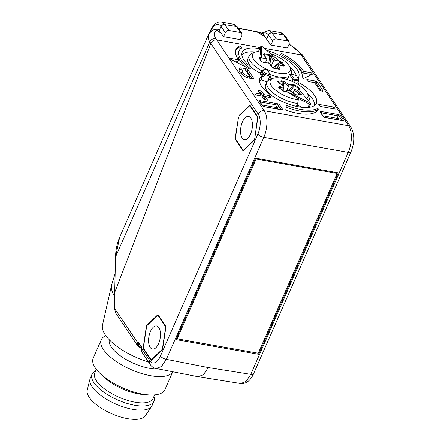 <?xml version="1.0" encoding="UTF-8"?>
<svg xmlns="http://www.w3.org/2000/svg" width="441" height="441" viewBox="0 0 441 441"><rect width="100%" height="100%" fill="white"/><g stroke="black" fill="none" stroke-linecap="round" stroke-linejoin="round"><path stroke-width="0.66" d="M114.522 296.016A51.84 20.352 -156.3 0 1 111.595 285.09A51.84 20.352 -156.3 0 1 111.76 284.489L115.09 273.707M115.669 313L114.451 307.939L114.566 293.232M114.715 292.411L210.82 43.444C212.088 40.853 214.056 39.662 216.713 39.866L264.247 110.752A19.586 9.465 100.1 0 1 263.795 137.377L166.362 359.338A4.895 1.924 -156.3 0 1 160.447 356.052A14.691 7.1 100.1 0 1 149.918 360.832A4.895 3.831 146.2 0 0 150.072 364.31L150.072 364.31C151.605 366.576 153.584 367.959 155.998 368.467L161.467 366.521L166.362 359.338L208.262 367.557L203.488 374.674L198.119 376.73L240.714 383.521L246.056 381.465L250.791 374.337A4.895 1.924 23.7 0 0 253.575 373.775L351.008 151.814A4.895 1.924 -156.3 0 1 348.225 152.382L263.795 137.377A4.895 1.924 -156.3 0 1 257.88 134.097L160.447 356.052M240.692 133.568A11.753 5.678 100.1 0 1 242.544 121.672A11.753 5.678 100.1 0 1 248.548 116.463A11.753 5.678 100.1 0 1 252.291 122.499A11.753 5.678 100.1 0 1 250.438 134.395A11.753 5.678 100.1 0 1 244.435 139.604A11.753 5.678 100.1 0 1 240.692 133.568M157.939 314.62L146.5 325.535L143.093 348.434L151.131 360.418L162.575 349.504L165.976 326.605L157.939 314.62M254.567 139.764L257.654 117.378L249.81 105.691L239.072 115.944L239.435 115.112L249.898 105.134L257.935 117.119L254.529 140.018L243.09 150.932L235.053 138.948L235.566 139.042M254.336 139.72L243.178 150.375L235.334 138.689L238.526 117.185L235.053 138.948M208.262 367.557L250.791 374.337L348.225 152.382A19.586 9.465 -79.9 0 0 348.671 125.757L301.137 54.866L264.391 48.339M260.173 47.589L216.713 39.866M301.137 54.866L303.425 56.31L350.931 127.157C354.685 134.163 354.713 142.388 351.008 151.814M268.007 41.101L266.601 39.128L268.404 35.015L272.709 40.919L270.895 45.043L268.012 41.085M258.338 32.116L259.363 33.439L258.768 32.573L262.93 33.775L264.892 36.642L259.363 33.439L264.892 36.642L266.601 39.128M215.98 29.404A4.895 4.129 72.3 0 0 214.767 29.564L216.878 28.968L218.742 29.872L220.913 32.954L217.882 31.322L215.98 29.404L215.208 29.431L220.913 32.954L223.62 36.642L240.152 39.58L241.966 35.456L241.866 33.362L240.516 32.529L229.05 30.495L224.717 24.553C223.118 24.437 221.922 25.126 221.123 26.62L225.428 32.518L223.62 36.642M214.767 29.564C212.722 29.756 210.578 31.548 208.328 34.933L208.72 39.993L210.815 43.455M114.71 292.427L115.548 256.822C115.713 249.909 117.058 243.476 119.583 237.523L115.674 256.69L209.773 41.878A4.895 3.892 146.6 0 1 215.82 38.521A24.487 9.443 -156.6 0 1 217.237 30.385M255.593 158.143L175.942 339.592L258.68 354.294L338.324 172.85L255.593 158.143M298.05 78.074A30.848 12.111 23.7 0 0 266.772 50.324M259.721 48.62A30.848 12.111 23.7 0 0 241.861 53.438A30.848 12.111 23.7 0 0 259.54 72.693L260.796 72.583M265.526 73.283L270.179 74.987L269.809 76.221L264.881 74.419L265.526 73.283L264.738 72.754L262.985 70.141L261.673 70.665L260.085 74.049L263.795 76.894L261.893 76.199A30.848 12.111 23.7 0 0 259.517 79.766A30.848 12.111 23.7 0 0 298.822 106.865A30.848 12.111 23.7 0 0 315.69 104.423A30.848 12.111 23.7 0 0 299.053 82.803L297.692 82.919L299.092 79.882L298.778 80.444L298.309 79.11L298.507 78.752L299.092 79.882M255.912 95.002L261.822 96.05L264.203 99.594L267.577 100.195L265.201 96.651L271.11 97.704L269.754 95.675L263.845 94.628L261.469 91.083L258.09 90.482L260.466 94.027L254.556 92.974L255.912 95.002M320.078 106.402L335.276 109.103L333.914 107.08L318.722 104.379L320.078 106.402L333.192 108.729L333.914 107.08M281.06 53.659L280.636 54.094A0.981 0.386 23.7 0 0 280.608 54.138A0.981 0.386 23.7 0 0 281.198 54.811A34.277 13.456 -156.3 0 1 302.129 77.577A0.981 0.386 23.7 0 0 303.369 78.459A0.981 0.386 23.7 0 0 303.832 78.437L313.193 73.856A0.981 0.386 23.7 0 0 313.286 73.763A0.981 0.386 23.7 0 0 312.961 73.256A0.981 0.386 23.7 0 0 312.052 72.864L303.606 71.365A37.706 14.801 23.7 0 0 282.234 53.819A0.981 0.386 23.7 0 0 281.06 53.659L280.713 54.452M250.036 68.322A34.277 13.456 -156.3 0 1 239.083 50.803A34.277 13.456 -156.3 0 1 241.966 47.843A0.981 0.386 23.7 0 0 242.048 47.755A0.981 0.386 23.7 0 0 241.58 47.154L240.378 46.426A0.981 0.386 23.7 0 0 239.132 46.156A37.706 14.801 23.7 0 0 235.946 49.425A37.706 14.801 23.7 0 0 238.686 59.827L230.246 58.328A0.981 0.386 23.7 0 0 229.689 58.438A0.981 0.386 23.7 0 0 230.301 59.122L249.171 68.719A0.981 0.386 23.7 0 0 249.788 68.934A0.981 0.386 23.7 0 0 250.345 68.824A0.981 0.386 23.7 0 0 250.036 68.322L249.766 68.928M253.481 78.068L248.051 69.965A1.957 0.766 23.7 0 0 245.681 68.653L241.464 67.903A2.938 1.152 23.7 0 0 239.97 68.03A12.635 4.961 23.7 0 0 239.198 68.939A12.635 4.961 23.7 0 0 246.161 77.263A2.938 1.152 23.7 0 0 248.25 78.029L252.472 78.779A1.957 0.766 23.7 0 0 253.586 78.553A1.957 0.766 23.7 0 0 253.481 78.068L253.156 78.807M285.746 110.096A35.749 14.035 23.7 0 0 297.929 113.398A35.749 14.035 23.7 0 0 318.264 109.285A35.749 14.035 23.7 0 0 318.391 108.966L317.542 108.536A35.749 14.035 -156.3 0 1 300.519 109.396A35.749 14.035 -156.3 0 1 286.336 105.349L285.746 110.096M306.809 79.959L307.487 80.973A0.981 0.386 23.7 0 0 308.672 81.629L314.582 82.682L319.675 90.273A0.981 0.386 23.7 0 0 320.861 90.929L322.547 91.232A0.981 0.386 23.7 0 0 323.104 91.116A0.981 0.386 23.7 0 0 323.049 90.874L316.941 81.761A0.981 0.386 23.7 0 0 315.756 81.105L307.311 79.606A0.981 0.386 23.7 0 0 306.754 79.716A0.981 0.386 23.7 0 0 306.809 79.959M297.692 82.919L298.778 80.444L295.261 80.742L294.985 79.391L298.309 79.11M297.989 84.457L299.053 82.803M259.567 81.734A29.872 11.725 -156.3 0 1 261.436 79.86L266.965 81.877M307.465 93.343A29.872 11.725 -156.3 0 1 314.213 105.719M261.893 76.199L261.436 79.86M241.911 55.401A29.872 11.725 -156.3 0 1 255.587 51.994M289.809 67.015A29.872 11.725 -156.3 0 1 296.484 75.962M261.634 70.753A23.015 9.035 -156.3 0 1 250.455 61.459A23.015 9.035 -156.3 0 1 249.22 55.731L247.947 58.631A23.015 9.035 23.7 0 0 253.465 68.945M270.344 78.063A23.015 9.035 23.7 0 0 272.295 78.669M296.787 105.476A21.058 8.269 23.7 0 0 298.474 105.564L301.942 107.317M296.391 106.375L297.658 103.481A23.015 9.035 -156.3 0 1 274.148 93.768A23.015 9.035 -156.3 0 1 266.877 82.065L265.603 84.959A23.015 9.035 23.7 0 0 271.121 95.273M263.795 76.894L264.881 74.419L263.63 73.581L263.09 74.816L261.133 71.9M262.985 70.141L263.183 69.783L266.502 69.502L267.246 69.838L270.609 74.854L270.179 74.987M264.738 72.754L263.63 73.581L261.673 70.665L261.987 70.102L263.183 69.783M260.515 74.694L263.09 74.816M270.636 74.909L271.165 76.194L269.633 79.689M271.088 75.83L270.333 76.365L269.809 76.221L267.803 80.791M298.507 78.752L296.754 76.144L295.961 75.609L291.137 73.862M294.246 79.055L290.884 74.044L289.676 74.716L293.039 79.727L294.246 79.055L294.985 79.391M294.472 82.533L295.261 80.742L293.039 79.727L292.262 81.497M287.499 79.683L289.599 74.353L290.933 73.862M260.67 59.998L260.433 58.477L261.337 57.975L261.805 46.2L260.532 46.774L260.355 52.782A141.484 20.777 -69.9 0 0 260.322 52.319A141.842 123.844 -116.2 0 0 258.492 51.509A20.501 8.048 -156.3 0 0 255.113 52.159A20.501 8.048 -156.3 0 0 253.696 59.397A20.501 8.048 -156.3 0 0 278.475 73.134A20.501 8.048 -156.3 0 0 290.007 67.473A20.501 8.048 -156.3 0 0 289.042 65.676A20.501 8.048 -156.3 0 0 270.934 53.719A141.842 18.864 117 0 0 270.868 53.774M290.007 67.473L291.22 70.527A23.015 9.035 -156.3 0 1 291.468 73.972M288.607 76.607A23.015 9.035 -156.3 0 1 278.271 76.883A23.015 9.035 -156.3 0 1 270.576 74.81M249.22 55.731A23.015 9.035 -156.3 0 1 252.048 53.333L255.113 52.159M278.607 64.794L281.171 62.616A127.377 78.465 135.6 0 1 283.205 65.654A0.981 0.766 -31.8 0 1 284.191 65.411A128.259 79.011 -44.4 0 0 283.194 63.857A128.259 79.011 -44.4 0 0 282.141 62.352A0.981 0.766 144 0 0 281.171 62.616L280.024 62.214L279.495 61.2A142.008 111.132 -33.8 0 0 274.776 60.086L272.218 56.266A0.981 0.766 146.2 0 0 270.983 56.939L269.837 55.56A0.981 0.474 -78.3 0 0 269.738 54.723L264.639 53.819C263.69 53.697 263.382 54.011 263.718 54.756A0.981 0.766 146.2 0 1 264.198 55.042L266.755 58.857A0.981 0.766 -33.8 0 1 266.788 59.552L265.449 62.6M284.191 65.411C284.511 65.996 284.12 66.189 283.017 65.974A0.981 0.502 -75.2 0 0 283.006 65.957A0.981 0.502 -75.2 0 0 282.83 65.819L283.128 65.996M277.813 64.733L277.229 64.491L276.237 64.849A140.944 68.09 100.1 0 1 278.569 68.851A0.981 0.733 -28.6 0 1 279.831 68.223A141.919 68.559 -79.9 0 0 277.813 64.733A141.919 111.066 -33.8 0 1 283.017 65.974M279.831 68.223C280.118 69.028 279.787 69.347 278.844 69.182A0.981 0.491 -79.1 0 0 278.624 68.994L273.53 68.085A0.981 0.458 99.3 0 1 273.745 68.278A128.259 60.423 -7.1 0 1 278.844 69.182M273.745 68.278L271.325 66.712A0.981 0.733 -28.6 0 1 271.832 67.032L273.53 68.085M269.528 63.124L263.641 62.407A0.981 0.441 95.6 0 1 263.839 62.55A0.981 0.441 95.6 0 1 263.85 62.567A141.919 111.066 -33.8 0 1 269.313 63.223A141.919 68.559 100.1 0 1 271.325 66.712M263.85 62.567L261.204 61.327A0.981 0.755 -33.1 0 1 261.739 61.613L259.688 58.554A0.981 0.777 145.4 0 0 259.154 58.267A128.259 27.425 72.1 0 1 260.179 59.767A128.259 27.425 72.1 0 1 261.204 61.327M259.154 58.267C258.823 57.705 259.247 57.44 260.433 57.468A0.981 0.441 95.6 0 1 260.444 57.484A0.981 0.441 95.6 0 1 260.592 58.322L261.243 57.551A141.919 111.066 146.2 0 0 260.433 57.468M260.355 52.782L261.243 57.551M279.71 61.635A0.981 0.502 -75.2 0 0 279.611 60.891A0.981 0.502 -75.2 0 0 279.6 60.875A141.919 111.066 146.2 0 0 278.921 60.698M279.6 60.875L282.141 62.352M276.237 64.849L274.732 68.289M269.33 63.206L269.484 63.653L269.313 63.223M260.129 58.681L259.793 58.818M261.337 57.975A142.008 111.132 -33.8 0 1 266.276 58.576A0.981 0.766 -33.8 0 1 266.755 58.857M269.738 54.723L272.218 56.266M261.805 46.2L279.495 61.2M264.639 53.819A0.981 0.474 98.5 0 1 264.771 54.656L264.209 55.059M271.248 65.985L273.541 60.753A0.981 0.766 -33.8 0 1 274.776 60.086M260.532 46.774L258.454 51.509M297.658 103.481L298.314 99.776A141.842 43.736 -74.3 0 0 298.083 98.552A141.484 128.888 43.2 0 0 296.931 97.836L309.466 104.065L307.972 107.472M266.877 82.065A23.015 9.035 -156.3 0 1 269.705 79.661L272.77 78.487A20.501 8.048 -156.3 0 1 274.473 78.029A20.501 8.048 -156.3 0 1 301.313 86.684A20.501 8.048 -156.3 0 1 307.664 93.806A20.501 8.048 -156.3 0 1 306.969 98.238A141.842 128.629 0.4 0 0 305.96 97.726M307.664 93.806L308.876 96.86A23.015 9.035 -156.3 0 1 309.02 100.565A23.015 9.035 -156.3 0 1 308.728 101.11M307.575 99.699L306.969 98.238M297.063 104.848L298.474 105.564M281.336 89.567A128.259 61.586 53.4 0 1 283.436 91.155A0.981 0.441 -52.5 0 1 283.712 91.177L279.517 88.051A0.981 0.474 125.9 0 0 279.236 88.024A128.259 61.586 53.4 0 1 281.336 89.567M279.236 88.024C278.469 87.428 278.464 86.965 279.214 86.629A0.981 0.744 74.6 0 1 279.622 87.98A140.944 65.615 -53.3 0 1 284.032 86.905L283.618 85.934L283.056 85.675A141.919 66.073 126.7 0 0 279.214 86.629M283.618 85.934L278.767 82.732A0.981 0.485 122 0 0 278.552 82.699A0.981 0.485 122 0 0 278.536 82.704A141.919 112.565 79.9 0 1 283.056 85.675M278.536 82.704C277.61 82.037 277.461 81.613 278.095 81.436A0.981 0.772 77.8 0 1 278.591 82.324A127.377 76.547 -88.4 0 1 282.113 81.701A0.981 0.777 -97.9 0 0 281.639 80.802A128.259 77.076 91.6 0 0 278.095 81.436M281.639 80.808L284.445 81.651A0.981 0.485 122 0 0 284.423 81.651A0.981 0.485 122 0 0 283.53 82.621A140.944 111.788 79.9 0 1 288.728 86.067L288.965 84.628A141.919 112.565 -100.1 0 0 284.445 81.651M286.584 90.951L288.728 86.067A140.944 65.615 -53.3 0 1 292.857 85.626A0.981 0.805 -94.1 0 0 292.548 84.264A141.919 66.073 126.7 0 0 288.965 84.628M292.548 84.264L295.222 85.185A0.981 0.452 125.2 0 0 294.505 85.692A127.377 112.389 136.2 0 1 298.673 88.795A0.981 0.458 -51.8 0 1 299.422 88.31A128.259 113.166 -43.8 0 0 297.344 86.723A128.259 113.166 -43.8 0 0 295.222 85.185M299.422 88.31C300.178 88.933 300.216 89.319 299.544 89.473A0.981 0.805 -94.1 0 0 298.904 89.336M299.059 89.512A141.919 66.073 -53.3 0 1 299.544 89.473M298.314 99.776A20.501 8.048 -156.3 0 1 276.733 91.05A20.501 8.048 -156.3 0 1 272.77 78.487M285.68 91.684L285.614 91.695A0.981 0.744 74.6 0 1 286.215 91.844A141.919 66.073 -53.3 0 1 286.788 91.689L296.931 97.836M286.215 91.844L283.436 91.155M284.032 86.905L282.543 90.289M282.268 85.008L282.113 81.701L283.53 82.621L283.69 85.984M289.064 90.35L292.857 85.626L294.505 85.692L290.349 90.868M298.717 89.573L298.563 88.939M309.102 107.361L310.64 103.856L310.277 103.034L285.895 91.138A142.008 66.111 126.7 0 1 289.368 90.284L294.605 94.181A0.981 0.458 -53.3 0 1 294.847 94.22L296.914 95.008A0.981 0.761 79.2 0 1 297.449 95.151L300.999 94.517C301.611 94.396 301.451 93.933 300.519 93.134A0.981 0.458 -53.3 0 0 299.549 94.065L294.307 90.162L293.1 92.919M294.307 90.162A0.981 0.458 126.7 0 1 295.277 89.231A142.008 66.111 126.7 0 1 298.524 88.889L310.277 103.034M297.449 95.151L294.605 94.181M286.788 91.689L285.443 91.778M285.184 91.833L285.895 91.138M310.398 103.211L309.466 104.065M300.211 94.479L299.549 94.065L298.59 94.699M300.999 94.517A0.981 0.788 -99.3 0 0 300.464 94.38L300.31 94.451M294.847 94.22L289.61 90.317A0.981 0.458 126.7 0 0 289.368 90.284M260.466 94.027L259.743 95.675L255.912 94.991M261.469 91.083L260.741 92.731L259.446 92.5M263.845 94.628L263.117 96.276L260.741 92.731M269.754 95.675L269.027 97.323L263.117 96.276M265.201 96.651L264.479 98.299L265.499 99.826M296.214 65.34A37.706 14.801 -156.3 0 1 302.884 73.013L311.324 74.512A0.981 0.386 -156.3 0 1 311.66 74.606M303.606 71.365L302.884 73.013M239.083 50.803L238.361 52.451A34.277 13.456 23.7 0 0 245.433 66.823M235.648 50.28A37.706 14.801 -156.3 0 1 238.41 47.81A0.981 0.386 -156.3 0 1 239.65 48.075L240.692 48.703M233.295 60.643L237.964 61.475L238.686 59.827M252.087 78.707L247.324 71.613A1.957 0.766 -156.3 0 0 245.852 70.571M239.028 69.849A12.635 4.961 -156.3 0 1 239.243 69.678A2.938 1.152 -156.3 0 1 240.736 69.551L243.14 69.976M242.462 70.665A7.833 3.076 -156.3 0 1 243.493 69.821L245.604 70.196L250.019 76.784L247.908 76.409A7.833 3.076 -156.3 0 1 242.462 70.665L241.74 72.313A7.833 3.076 23.7 0 0 242.826 75.08M250.019 76.784L249.386 78.228M247.908 76.409L247.307 77.776M286.104 107.185A35.749 14.035 23.7 0 0 299.792 111.044A35.749 14.035 23.7 0 0 316.814 110.184L317.586 110.432M308.529 81.596L315.034 82.754A0.981 0.386 -156.3 0 1 316.214 83.41L321.313 91.011M155.998 368.467L198.119 376.73M137.405 343.522L138.645 343.997L138.755 343.671A0.981 0.678 42.3 0 1 137.763 342.707L137.405 343.522A4.895 3.831 -33.8 0 0 137.851 346.08L140.221 347.602L141.627 347.877M115.548 256.822L114.318 308.072L115.663 312.989L137.851 346.08M141.5 346.736A1.957 0.948 -79.9 0 1 141.704 348.577L141.478 349.597A0.981 0.48 -168.6 0 1 141.423 349.371L141.528 347.431A0.981 0.766 -33.8 0 1 141.5 346.736L138.783 342.685A1.957 0.948 -79.9 0 0 137.763 342.707L114.318 308.072M111.595 285.09L102.494 325.111A44.072 17.304 23.7 0 0 105.267 334.829A44.072 17.304 23.7 0 0 148.485 361.934M109.34 339.791A31.829 12.497 23.7 0 0 121.633 356.697A31.829 12.497 23.7 0 0 151.594 368.643A31.829 12.497 23.7 0 0 158.754 369.007M105.884 335.717A39.172 15.38 23.7 0 0 101.292 339.719A39.172 15.38 23.7 0 0 115.261 360.782A39.172 15.38 23.7 0 0 152.999 376.079A39.172 15.38 23.7 0 0 172.756 371.757M101.292 339.719L93.205 358.142A39.172 15.38 23.7 0 0 100.355 373.698A39.172 15.38 23.7 0 0 144.907 394.502A39.172 15.38 23.7 0 0 148.656 394.899A39.172 15.38 23.7 0 0 164.945 389.635L172.789 371.763M100.355 373.698L104.17 377.303A31.829 12.497 23.7 0 0 140.37 394.21A31.829 12.497 23.7 0 0 143.419 394.535L148.656 394.899M96.325 369.304L94.743 372.915A31.829 12.497 23.7 0 0 106.088 390.031A31.829 12.497 23.7 0 0 136.754 402.457A31.829 12.497 23.7 0 0 153.033 398.499L154.615 394.893M153.915 396.487A33.786 13.263 -156.3 0 1 153.92 401.349A33.786 13.263 -156.3 0 1 136.638 405.549A33.786 13.263 -156.3 0 1 104.093 392.358A33.786 13.263 -156.3 0 1 92.042 374.188A33.786 13.263 -156.3 0 1 95.625 370.898M92.042 374.188L90.234 378.312A33.786 13.263 23.7 0 0 89.942 379.172A33.786 13.263 23.7 0 0 103.15 397.082A33.786 13.263 23.7 0 0 134.83 409.672A33.786 13.263 23.7 0 0 151.671 406.271A33.786 13.263 23.7 0 0 152.112 405.472L153.92 401.349M89.942 379.172L87.224 390.219A31.829 12.497 23.7 0 0 99.666 407.093A31.829 12.497 23.7 0 0 129.511 418.95A31.829 12.497 23.7 0 0 145.381 415.747L151.671 406.271M258.68 354.294L257.913 353.153M177.194 338.809L256.122 159.014L337.167 173.418L258.244 353.208L177.194 338.809L176.643 337.988M337.167 173.418L336.582 172.536M256.122 159.014L255.571 158.192M152.801 349.129A11.753 5.678 100.1 0 1 152.481 349.09A11.753 5.678 100.1 0 1 148.887 336.858A11.753 5.678 100.1 0 1 156.268 325.91A11.753 5.678 100.1 0 1 156.594 325.949A11.753 5.678 100.1 0 1 160.182 338.181A11.753 5.678 100.1 0 1 152.801 349.129M157.872 315.177L165.7 326.908L162.36 349.244L151.197 359.862L143.369 348.131L146.71 325.794L157.872 315.177L158.374 315.265M146.903 325.607L146.5 325.535M143.093 348.434L143.634 348.528M151.197 359.862L151.638 359.939M239.86 115.189L239.435 115.112M249.81 105.691L250.334 105.785M243.178 150.375L243.597 150.453M219.32 30.727L221.024 26.471A14.691 7.095 100.1 0 0 210.578 31.361L210.203 32.215M270.895 45.043L287.433 47.981L289.241 43.857L289.142 41.763L287.791 40.93L276.331 38.896C274.726 38.769 273.519 39.442 272.709 40.919M287.791 40.93L283.817 35.054L285.156 35.875L289.142 41.763M262.93 33.775L262.18 33.125L257.324 31.884M271.998 32.954C270.399 32.838 269.203 33.527 268.404 35.015L268.288 34.856A2.938 2.321 144.9 0 1 271.893 32.805L276.331 38.896M225.428 32.518C226.239 31.041 227.446 30.368 229.05 30.495M240.516 32.529L236.536 26.653L237.881 27.474L241.861 33.356M141.583 348.55L149.918 360.832M210.82 43.444L258.217 114.125A14.691 7.095 100.1 0 1 257.88 134.092M258.217 114.125A4.895 3.831 -33.8 0 1 264.247 110.752L348.671 125.757A4.895 3.831 -33.8 0 1 350.931 127.157M289.026 44.343A24.487 9.443 -156.6 0 1 300.156 53.51L301.12 54.866M238.741 28.748A67.572 26.069 -156.6 0 1 258.768 32.573M216.707 39.861L215.82 38.521M260.493 100.719A1.957 0.766 23.7 0 0 259.484 101.436L262.202 105.482A1.957 0.766 23.7 0 0 264.567 106.799L281.452 109.798A1.957 0.766 23.7 0 0 282.461 109.087L279.748 105.035A1.957 0.766 23.7 0 0 277.378 103.723L260.493 100.719A0.981 0.474 100.1 0 1 260.471 102.053A0.981 0.386 23.7 0 0 260.151 102.036M321.28 111.523A1.957 0.766 23.7 0 0 320.271 112.234L322.988 116.286A1.957 0.766 23.7 0 0 325.353 117.598L342.238 120.602A1.957 0.766 23.7 0 0 343.247 119.886L340.535 115.834A1.957 0.766 23.7 0 0 338.164 114.522L321.28 111.523A0.981 0.474 100.1 0 1 321.257 112.852A0.981 0.386 23.7 0 0 320.938 112.835M266.276 58.576L263.718 54.756M274.87 67.964L274.534 68.256M279.853 61.927L276.871 64.463M276.132 65.086L272.863 67.87M268.778 63.019L269.837 55.56A121.126 105.774 -88.5 0 0 264.771 54.656L264.628 55.676M270.002 63.851L270.983 56.939L273.541 60.753M297.008 104.969A16.157 6.345 -156.3 0 1 297.344 105.515M283.938 91.326L283.761 87.522M295.277 89.231L300.519 93.134M262.202 105.482A0.981 0.766 -33.8 0 1 262.654 105.763L259.931 101.706A0.981 0.766 146.2 0 0 259.484 101.436M279.748 105.035A0.981 0.766 146.2 0 0 278.541 105.708A0.981 0.386 23.7 0 0 277.356 105.052L260.471 102.053L260.35 102.329M262.152 105.019L276.27 107.527L277.356 105.052A0.981 0.474 -79.9 0 0 277.378 103.723M281.176 109.644L278.541 105.708L277.455 108.183L278.062 109.087M281.303 109.666A0.981 0.766 -33.8 0 1 282.461 109.087M281.452 109.798A0.981 0.474 -79.9 0 0 281.264 109.66L264.38 106.656A0.981 0.474 100.1 0 1 264.567 106.799M276.193 108.756A0.981 0.474 100.1 0 1 276.27 107.527A0.981 0.386 -156.3 0 1 277.455 108.183A0.981 0.766 -33.8 0 1 276.656 108.839M322.988 116.286A0.981 0.766 -33.8 0 1 323.44 116.567L320.717 112.51A0.981 0.766 146.2 0 0 320.271 112.234M340.535 115.834A0.981 0.766 146.2 0 0 339.327 116.512A0.981 0.386 23.7 0 0 338.142 115.856L321.257 112.852L321.136 113.133M322.939 115.818L337.056 118.331L338.142 115.856A0.981 0.474 -79.9 0 0 338.164 114.522M341.962 120.448L339.327 116.512L338.241 118.987L338.848 119.891M342.089 120.47A0.981 0.766 -33.8 0 1 343.247 119.886M342.238 120.602A0.981 0.474 -79.9 0 0 342.051 120.459L325.166 117.46A0.981 0.474 100.1 0 1 325.353 117.598M336.979 119.561A0.981 0.474 100.1 0 1 337.056 118.331A0.981 0.386 -156.3 0 1 338.241 118.987A0.981 0.766 -33.8 0 1 337.442 119.643M282.234 53.819L281.683 55.07M311.324 74.512L312.052 72.864M241.006 48.455L241.58 47.154M238.41 47.81L239.132 46.156M240.378 46.426L239.65 48.075M230.246 58.328L229.982 58.923M248.051 69.965L247.324 71.613M239.97 68.03L239.243 69.678M241.464 67.903L240.736 69.551M245.047 70.097L245.681 68.653M318.121 109.589L318.391 108.966M316.814 110.184L317.542 108.536M307.311 79.606L307.019 80.273M315.034 82.754L315.756 81.105M316.941 81.761L316.214 83.41M322.889 91.243L323.049 90.874M141.429 347.282L140.751 347.15A3.919 3.065 -33.8 0 1 138.645 343.997L139.301 344.112M140.751 347.15A0.981 0.48 101.1 0 1 140.221 347.602M138.783 342.685A0.981 0.766 146.2 0 0 138.816 343.385L141.528 347.431M141.478 349.597A4.895 3.831 146.2 0 0 141.925 352.155L150.072 364.31M289.191 43.968L302.35 54.816A4.895 3.809 144.5 0 0 302.35 54.816L302.35 54.816A4.895 3.809 144.5 0 0 300.156 53.51M217.22 30.363A67.578 26.069 -156.6 0 1 218.742 29.872M236.536 26.653L236.431 26.504A17.629 8.517 -79.9 0 0 233.107 24.15L237.771 27.314A2.938 2.321 144.9 0 0 236.431 26.504L224.717 24.553M285.101 35.798A2.938 2.321 144.9 0 0 285.046 35.715A2.938 2.321 144.9 0 0 283.712 34.905A17.629 8.517 -79.9 0 0 280.388 32.551L285.156 35.87M280.388 32.551L268.569 30.451A17.629 8.517 100.1 0 1 271.893 32.805L283.817 35.054M262.698 33.494A14.691 7.095 100.1 0 1 268.288 34.85M210.578 31.361A2.938 1.152 -156.3 0 1 210.423 30.627C213.593 24.211 217.215 21.35 221.288 22.05A17.629 8.517 100.1 0 1 224.612 24.404A2.938 2.321 144.9 0 0 221.013 26.454M119.583 237.523L208.334 34.922M240.714 383.521C246.188 383.94 250.477 380.693 253.575 373.775M270.625 74.882L271.138 75.913M287.289 79.612L289.599 74.353M277.229 64.491L282.83 65.819M269.578 63.157L271.832 67.032M263.641 62.407L261.739 61.613M309.02 100.565L308.761 101.154M285.614 91.695L283.712 91.177M278.767 82.732L278.409 82.61M298.783 89.33L299.064 89.308L298.772 89.506M296.914 95.008L300.464 94.38M259.931 101.706L259.914 102.163M281.308 110.002L281.634 109.682L281.264 109.66M264.38 106.656L262.654 105.763M320.717 112.51L320.701 112.968M342.095 120.806L342.42 120.481L342.051 120.459M325.166 117.46L323.44 116.567M141.925 352.155L141.423 349.371M302.35 54.816L303.204 56.018M257.897 31.895L238.311 28.108M268.569 30.451L261.7 32.976M221.288 22.05L233.107 24.15M209.221 33.367L210.423 30.627"/></g></svg>

